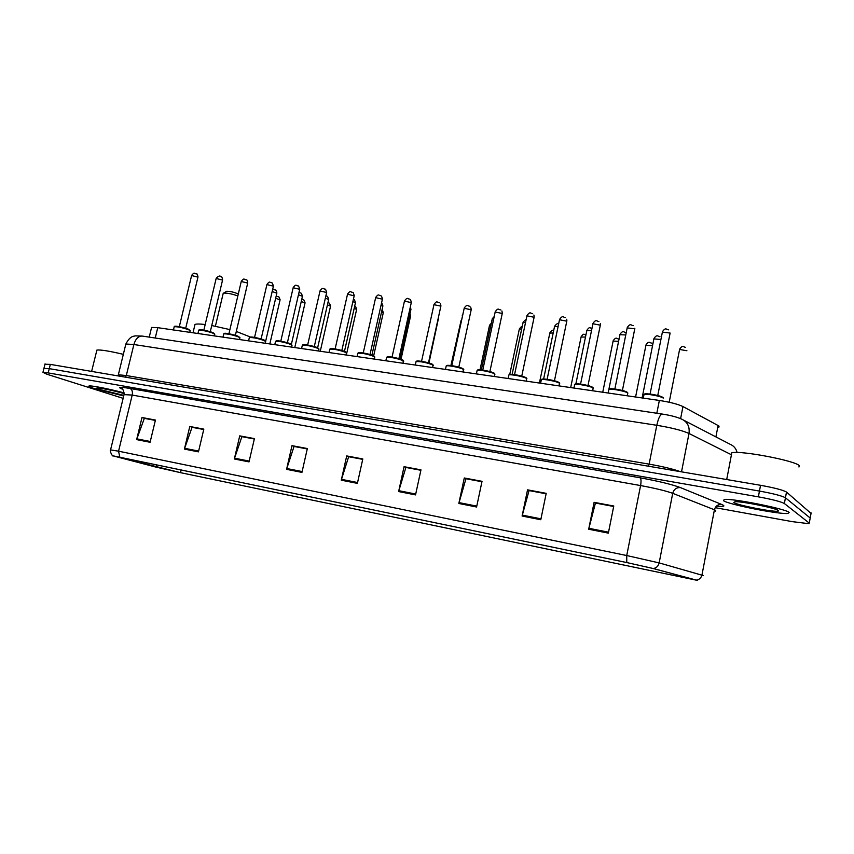<?xml version="1.0" encoding="UTF-8"?>
<svg xmlns="http://www.w3.org/2000/svg" width="854" height="854" viewBox="0 0 854 854"><rect width="100%" height="100%" fill="white"/><g stroke="black" fill="none" stroke-linecap="round" stroke-linejoin="round"><path stroke-width="1.28" d="M151.425 328.117L151.585 327.434L157.744 327.68L659.352 400.451C670.091 402.138 677.969 404.177 682.965 406.557L718.086 425.538L719.057 426.167L718.822 427.352M811.033 513.414L786.502 492.053C783.054 490.057 774.407 487.805 760.54 485.296L50.322 364.38L44.984 364.231M715.214 507.682L792.266 521.645L808.599 523.662L809.261 523.107L784.378 503.518L785.445 497.786C781.986 495.843 773.318 493.601 759.462 491.071L49.254 368.64L43.917 368.448L49.254 368.64L759.462 491.071C773.318 493.601 781.986 495.843 785.445 497.786L810.19 518.015L785.445 497.786L786.502 492.053M789.128 512.4C785.819 508.824 732.273 498.181 724.277 499.462L723.434 500.69C728.387 504.458 779.04 514.524 787.954 513.457L789.128 512.4C785.819 508.824 732.273 498.181 724.277 499.462L723.434 500.69C728.387 504.458 779.04 514.524 787.954 513.457L789.128 512.4M124.257 392.925C110.102 389.114 91.357 385.4 89.126 385.955C87.941 386.211 89.766 387.118 94.591 388.666L123.723 395.968L94.591 388.666C89.766 387.118 87.941 386.211 89.126 385.955C91.357 385.4 110.102 389.114 124.257 392.925M697.056 580.314L180.514 472.668L113.721 455.972L626.921 562.594L652.798 568.433L697.056 580.314M697.569 580.421L653.299 568.54L626.772 562.551L113.027 455.855L155.738 467.042L180.749 472.721L697.569 580.421M810.104 518.495L811.129 512.912M784.378 503.518C780.908 501.629 772.24 499.409 758.373 496.847L48.187 372.899L42.946 372.312L46.938 374.244L123.136 398.348M234.338 458.982L239.728 435.86L254.417 438.614L249.016 461.897L234.338 458.982L234.562 458.192L249.208 461.085M184.411 449.087L189.78 426.488L203.828 429.124L198.448 451.862L184.411 449.087L184.645 448.307L198.64 451.083M136.651 439.618L141.988 417.521L155.439 420.051L150.08 442.276L136.651 439.618L136.875 438.86L150.272 441.507M398.637 491.552L404.059 466.69L420.969 469.86L415.535 494.904L398.637 491.552L398.85 490.698L415.717 494.039M458.833 503.486L464.277 477.984L482.03 481.314L476.585 507.009L458.833 503.486L459.057 502.611L476.778 506.123M522.104 516.029L527.537 489.844L546.208 493.345L540.785 519.734L522.104 516.029L522.328 515.133L540.966 518.826M588.684 529.234L594.106 502.333L613.77 506.016L608.347 533.131L588.684 529.234L588.897 528.306L608.539 532.191M286.57 469.337L291.983 445.66L307.355 448.542L301.942 472.39L286.57 469.337L286.795 468.526L302.135 471.557M341.28 480.183L346.703 455.929L362.811 458.95L357.388 483.375L341.28 480.183L341.504 479.35L357.57 482.531M242.258 436.736L254.343 438.924M192.417 427.384L203.754 429.434M144.721 418.428L155.364 420.349M406.194 467.512L420.894 470.191M466.231 478.795L481.955 481.656M529.32 490.634L546.144 493.708M595.676 503.091L613.695 506.39M294.395 446.525L307.28 448.862M348.976 456.773L362.736 459.281M346.703 455.929L348.998 456.698M362.715 459.356L348.656 456.709L341.504 479.35M291.983 445.66L294.406 446.45M307.269 448.937L294.043 446.461L286.795 468.526M594.106 502.333L595.686 503.006M613.684 506.475L595.441 503.049L588.897 528.306M527.537 489.844L529.331 490.548M546.122 493.793L529.053 490.58L522.328 515.133M464.277 477.984L466.252 478.71M481.934 481.741L465.953 478.742L459.057 502.611M404.059 466.69L406.216 467.437M420.873 470.276L405.885 467.458L398.85 490.698M141.988 417.521L144.742 418.353M155.343 420.414L144.337 418.353L136.875 438.86M189.78 426.488L192.438 427.31M203.732 429.509L192.043 427.31L184.645 448.307M239.728 435.86L242.28 436.661M254.321 438.999L241.895 436.672L234.562 458.192M730.832 454.68L731.387 455.075M798.96 467.01L799.205 465.686C796.024 460.808 740.333 450.218 731.814 452.801L726.711 479.542M778.389 510.489C776.083 508.173 742.553 501.351 735.166 501.682L733.757 502.536C737.119 505.205 774.279 512.432 778.197 511.14L778.389 510.489M238.287 294.043L237.743 293.744C233.612 292.068 229.929 291.246 226.694 291.289L226.246 291.556M250.425 337.031L236.312 331.459M229.897 329.612L211.749 325.534M205.184 324.531C199.868 323.879 196.484 323.847 195.011 324.413L194.691 325.758M237.85 295.932C231.968 293.883 227.228 292.943 223.652 293.103L223.118 293.744M124.246 393.587C112.023 390.267 103.056 388.378 97.345 387.919C96.075 388.004 97.207 388.623 100.729 389.755L123.862 395.37M123.328 354.335C109.269 351.026 100.452 349.606 96.886 350.087L96.694 350.855M715.908 436.896L718.086 425.538M680.606 418.641L682.965 406.557M656.822 413.251L659.352 400.451M155.236 338.024L157.744 327.68M760.54 485.296L758.373 496.847M50.322 364.38L48.187 372.899M730.394 454.243L688.997 433.469L681.524 471.846M662.416 414.094L662.224 414.062C670.454 415.332 676.912 417.008 681.577 419.079C687.406 421.791 689.883 426.584 688.997 433.469C682.207 430.437 671.479 427.715 656.801 425.292L649.125 464.138C662.672 466.53 673.101 469.038 680.403 471.654M142.522 336.113L662.224 414.062C660.163 414.489 658.349 418.236 656.801 425.292L133.886 344.514L126.307 375.546L649.125 464.138L648.474 466.22M118.194 375.376L125.858 344.013C130.374 335.323 133.961 336.444 135.306 335.868L142.138 336.06C138.305 336.081 135.551 338.899 133.886 344.514L125.858 344.013L125.666 344.792M117.937 375.888L118.332 374.767L126.307 375.546L125.463 377.169M683.947 420.317L730.042 444.229C733.746 445.767 736.095 448.531 737.109 452.513M681.503 577.517L681.759 576.194M119.816 457.114L118.557 451.19L626.729 555.538L659.149 562.903L703.269 575.553M715.567 511.226L715.727 510.382L714.424 509.785L672.717 493.324C665.821 490.847 655.114 488.253 640.585 485.563L132.21 395.071L124.043 394.623M696.448 580.101C699.373 579.631 701.219 577.88 701.988 574.859L714.424 509.785C715.524 506.016 717.958 504.244 721.726 504.468C725.836 506.273 724.085 506.817 716.463 506.112M122.624 389.275C116.934 386.979 119.421 386.713 130.064 388.474L640.137 477.802C641.14 478.806 641.29 481.4 640.585 485.563L626.729 555.538L626.772 562.551M110.561 449.898L118.557 451.19L132.21 395.071C132.808 391.698 132.092 389.499 130.064 388.474M640.137 477.802C658.413 481.144 671.842 484.41 680.424 487.591C676.464 487.388 673.902 489.299 672.717 493.324L659.149 562.903C658.327 566.138 656.374 568.017 653.299 568.54M680.424 487.591L721.726 504.468M809.261 523.107L810.19 518.015M156.111 467.117L156.666 464.789M180.514 472.668L181.165 469.881M686.915 350.748L679.592 349.457M652.52 345.774L645.934 345.219M618.584 341.312L613.108 341.088M585.492 337.052L581.083 337.052M553.2 332.943L549.816 333.124M521.687 328.982L519.285 329.281M490.922 325.15L489.47 325.534M428.975 362.971L438.262 319.279M401.017 359.299L410.528 316.226L409.61 315.425M373.668 355.83L383.265 312.82L381.599 311.763M346.329 355.04L356.609 309.49L354.218 308.241M320.271 351.261L330.53 306.223L327.445 304.814M294.779 347.557L305.027 303.031L301.27 301.494M269.832 343.938L280.069 299.914L275.661 298.259M660.911 339.508L653.897 338.878M625.769 334.949L619.929 334.693M591.512 330.605L586.815 330.615M558.11 326.441L554.513 326.644M525.552 322.428L522.99 322.759M493.783 318.563L492.235 318.969M462.772 314.87L462.217 315.275M428.74 362.907L439.447 312.66M400.003 358.947L410.891 309.618L409.92 308.764M371.917 355.115L382.838 306.191L381.076 305.07M344.472 351.378L355.435 302.839L352.905 301.515M302.828 345.08C301.729 343.671 313.93 345.891 317.635 347.781L328.641 299.562L325.374 298.067M291.395 344.29L302.444 296.359L298.473 294.726M265.669 341.162L276.835 293.232L272.17 291.492M663.195 397.729L663.238 398.124C661.38 396.288 646.435 393.47 644.012 394.495L643.852 395.317M657.761 395.498L670.123 333.049L662.384 332.121M644.354 394.42C643.436 392.562 660.59 395.327 662.725 397.388M627.242 395.786L627.711 393.011C625.651 391.185 611.197 388.431 608.902 389.424L608.742 390.203M622.417 390.459L634.768 328.822L627.188 327.883M609.244 389.339C608.326 387.535 624.861 390.235 627.199 392.285M592.729 390.78L593.103 388.026C590.861 386.211 576.866 383.521 574.689 384.481L574.529 385.229M587.99 385.56L600.319 325.171L592.911 323.762M575.052 384.396C574.112 382.635 590.082 385.282 592.612 387.31M559.114 385.901L559.381 383.179C556.979 381.364 543.411 378.738 541.34 379.667L541.19 380.382M554.449 380.777L566.789 321.179L559.509 319.738M541.724 379.571C540.774 377.863 556.21 380.446 558.911 382.464M526.352 381.151L526.523 378.439C523.961 376.646 510.809 374.073 508.835 374.97L508.696 375.653M521.762 376.123L534.113 317.272L526.939 315.831M509.23 374.885C508.269 373.209 523.203 375.749 526.075 377.746M494.413 376.518L494.487 373.828C491.787 372.045 479.009 369.526 477.14 370.39L477.002 371.042M489.886 371.586L502.259 313.471L495.181 312.009M477.546 370.305C476.575 368.672 491.029 371.159 494.05 373.145M463.284 372.002L463.252 369.334C460.413 367.562 447.998 365.085 446.215 365.928L446.087 366.547M458.811 367.156L471.184 309.767L464.192 308.283M446.642 365.843C445.649 364.252 459.665 366.686 462.825 368.65M432.903 367.594L432.775 364.946C426.573 362.534 420.99 361.413 416.047 361.584L415.919 362.16M428.494 362.833L440.867 306.148L433.96 304.654M416.485 361.488C415.471 359.94 429.082 362.32 432.359 364.274M403.269 363.292L403.045 360.666C396.832 358.274 391.345 357.164 386.595 357.335L386.478 357.89M398.914 358.616L411.286 302.626L404.454 301.099M387.043 357.239C386.019 355.723 399.234 358.061 402.64 360.004M374.351 359.096L374.692 357.538L374.02 356.481C367.807 354.132 362.416 353.033 357.847 353.182L357.73 353.705M370.028 354.506L382.4 299.178L375.643 297.64M358.306 353.086C357.26 351.613 370.113 353.908 373.625 355.83M346.105 355.008L346.457 353.471L345.678 352.403C339.465 350.076 334.17 348.987 329.772 349.137L329.655 349.638M341.835 350.482L354.196 295.804L347.514 294.256M330.242 349.04C329.164 347.589 341.685 349.852 345.294 351.763M318.531 351.005L318.873 349.51L317.998 348.411C311.795 346.116 306.575 345.037 302.348 345.176L302.231 345.656M314.293 346.564L326.644 292.516L320.026 290.958M291.588 347.098L291.929 345.635L290.958 344.525C284.766 342.251 279.621 341.184 275.543 341.312L275.436 341.76M287.392 342.732L299.722 289.303L293.168 287.734M276.045 341.216C274.913 339.839 286.816 342.016 290.606 343.895M265.263 343.276L265.594 341.846L264.537 340.714C258.346 338.472 253.286 337.415 249.347 337.543L249.251 337.971M261.1 338.985L273.419 286.165L266.918 284.585M249.859 337.447C248.706 336.092 260.321 338.237 264.185 340.095M239.536 339.54L239.867 338.141L238.704 336.999C232.534 334.779 227.548 333.733 223.748 333.85L223.652 334.256M235.394 335.312L247.703 283.09L241.255 281.5M224.271 333.754C223.086 332.43 234.423 334.533 238.373 336.391M214.375 335.889L214.706 334.522L213.457 333.359C207.287 331.171 202.377 330.135 198.704 330.242L198.619 330.626M210.276 331.736L222.552 280.091L216.158 278.489M199.238 330.146C198.032 328.843 209.113 330.925 213.126 332.761M189.78 332.323L190.1 330.978L188.755 329.804C182.607 327.637 177.76 326.612 174.216 326.719L174.131 327.071M185.702 328.235L197.957 277.144L191.606 275.543M174.76 326.623C176.661 325.929 181.229 326.794 188.446 329.206M149.237 337.127L151.585 327.434M45.07 363.847L42.946 372.312M113.027 455.855C112.589 456.943 109.227 450.4 110.604 449.727L124.172 394.11C123.488 390.032 122.517 388.132 121.247 388.399L122.474 389.146M777.364 509.945L778.197 511.14M195.011 324.413L193.004 332.793M223.236 293.232L215.4 326.217M226.694 291.289L223.652 293.103M96.886 350.087L91.624 371.415M669.194 402.245L679.667 349.083C682.986 344.386 683.413 347.322 685.591 347.322M635.589 397.003L646.008 344.856C649.286 340.223 649.68 343.159 651.794 343.105M602.743 392.232L613.183 340.746C616.407 336.145 616.919 339.123 618.83 339.006M570.685 387.588L581.147 336.722C584.307 332.419 583.89 335.067 585.972 334.683M539.408 383.051L549.88 332.804C551.737 330.402 553.008 329.655 553.691 330.562M509.753 374.436L519.349 328.982C520.929 326.836 521.869 326.089 522.157 326.708M480.012 369.803L489.534 325.246L491.328 323.218M450.901 365.533L461.128 320.303M438.454 318.382L438.476 319.449M409.995 313.674L410.582 315.98M382.357 309.906L383.318 312.575M355.616 306.522L356.652 309.255M327.947 302.604L329.036 302.967M329.473 303.234L330.583 306.01M301.761 299.348L303.522 299.797M303.907 300.032L305.07 302.828M276.12 296.285L278.543 296.701M278.895 296.893L280.112 299.722M659.961 336.689C657.826 336.711 657.313 333.711 653.972 338.483L642.123 397.943M625.854 332.526C623.858 332.633 623.303 329.591 620.004 334.32L608.859 389.435M592.003 328.192C589.74 328.512 590.146 325.822 586.89 330.252L575.874 383.884M558.623 323.997C557.843 323.036 556.498 323.805 554.577 326.292L543.614 379.016M526.043 320.09C525.733 319.407 524.74 320.186 523.064 322.428L512.112 374.383M494.21 316.556L492.31 318.659L481.357 369.91M463.039 313.642L451.328 365.587M439.671 312.842L439.65 311.731M410.955 309.351L410.326 306.949M382.902 305.935L381.951 303.213M355.488 302.594L354.453 299.807M328.694 299.327L327.584 296.498M325.886 295.815L327.114 296.21M302.497 296.135L301.323 293.274M298.975 292.548L300.907 293.029M276.877 293.018C276.515 290.744 276.098 289.784 275.65 290.125M272.629 289.517L275.276 289.912M662.907 397.441C658.84 395.519 653.588 394.302 647.172 393.822L644.012 394.495L643.297 398.113M668.671 329.836C666.504 329.857 665.906 326.762 662.469 331.683L650.075 394.057M627.871 393.15L627.615 392.53M634.8 328.854L634.832 328.256M627.38 392.338C623.217 390.427 618.05 389.232 611.848 388.751L608.902 389.424L608.165 393.021M633.326 325.641C631.245 325.716 630.658 322.598 627.274 327.466L614.859 389.008M593.338 388.218L592.975 387.502M600.394 324.776L600.362 323.655M592.772 387.353C588.641 385.485 583.581 384.311 577.603 383.83L574.689 384.481L573.952 388.058M598.9 321.542C596.946 321.67 596.305 318.553 592.996 323.367L580.56 384.087M559.701 383.425L559.231 382.624M566.875 320.794L566.725 319.236M559.06 382.507C554.769 380.628 549.762 379.475 544.051 379.027L541.34 379.667L540.603 383.222M565.359 317.56C563.298 317.656 563.021 314.656 559.583 319.364L547.126 379.304M526.918 378.738L526.352 377.874M534.198 316.919L533.899 315.009M526.213 377.788C521.591 375.856 516.649 374.714 511.397 374.34L508.835 374.97L508.087 378.503M532.672 313.685C530.633 313.813 530.419 310.824 527.014 315.468L514.546 374.639M494.968 374.18L494.306 373.251M502.333 313.13L501.896 310.952M494.188 373.177C489.534 371.276 484.666 370.145 479.585 369.782L477.14 370.39L476.383 373.903M500.786 309.895C497.946 309.767 498.683 307.333 495.245 311.667L482.777 370.081M463.818 369.739L463.06 368.747M471.259 309.436L470.671 307.056M462.953 368.693C458.235 366.793 453.431 365.672 448.553 365.331L446.215 365.928L445.468 369.419M469.7 306.212C467.821 306.415 467.618 303.416 464.266 307.952L451.787 365.651M433.426 365.395L432.572 364.359M440.942 305.839L440.216 303.298M432.487 364.306C427.47 362.374 422.719 361.263 418.225 360.986L416.047 361.584L415.29 365.042M439.372 302.615C436.661 302.562 437.419 300.096 434.035 304.334L421.556 361.317M403.782 361.157L402.832 360.078M411.35 302.327L410.507 299.658M402.746 360.036C397.441 358.05 392.733 356.961 388.645 356.748L386.595 357.335L385.837 360.772M409.76 299.103C407.155 299.081 407.87 296.616 404.518 300.811L392.05 357.1M374.842 357.025L373.806 355.894M382.464 298.889L381.524 296.135M373.732 355.862C368.864 354.015 364.359 352.948 360.207 352.627L357.847 353.182L357.079 356.598M380.863 295.676C378.333 295.687 379.048 293.2 375.707 297.363L363.249 352.98M346.585 352.99L345.464 351.816M354.25 295.537L353.225 292.708M345.4 351.784C340.223 349.894 335.739 348.827 331.96 348.592L329.772 349.137L329.003 352.521M352.649 292.324C350.172 292.356 350.855 289.89 347.567 294L335.12 348.955M319.001 349.051L317.72 347.802C314.123 346.094 305.262 344.44 304.344 344.642L302.348 345.176L301.569 348.539M326.698 292.26L325.587 289.378M325.086 289.058C322.695 289.132 323.378 286.624 320.079 290.712L307.643 345.027M292.047 345.197L290.691 343.916C285.044 341.963 280.656 340.917 277.529 340.789L275.543 341.312L274.774 344.653M299.775 289.068L298.601 286.143M298.153 285.866C295.815 285.951 296.477 283.475 293.221 287.499L280.795 341.184M265.711 341.429L264.27 340.116C260.459 338.408 252.047 336.828 251.215 337.02L249.347 337.543L248.578 340.853M273.472 285.941L272.223 282.984M271.828 282.749C269.512 282.845 270.206 280.379 266.971 284.361L254.556 337.426M239.974 337.746L238.458 336.412C223.193 331.704 224.25 333.604 223.748 333.85L222.969 337.138M247.745 282.877C247.382 280.56 246.945 279.568 246.454 279.898M246.101 279.706C243.87 279.824 244.532 277.337 241.298 281.286L228.915 333.765M214.802 334.149L213.212 332.782C198.309 328.182 199.099 329.975 198.704 330.242L197.925 333.508M222.595 279.888C222.243 277.582 221.794 276.579 221.25 276.888M220.94 276.717C220.022 275.404 218.443 275.927 216.201 278.287L203.839 330.178M190.196 330.626L188.52 329.228C175.187 324.947 173.981 326.335 174.216 326.719L173.437 329.954M198 276.952C197.509 274.497 197.05 273.493 196.612 273.953M196.335 273.803C194.2 273.953 194.84 271.497 191.648 275.351L179.308 326.666"/></g></svg>
